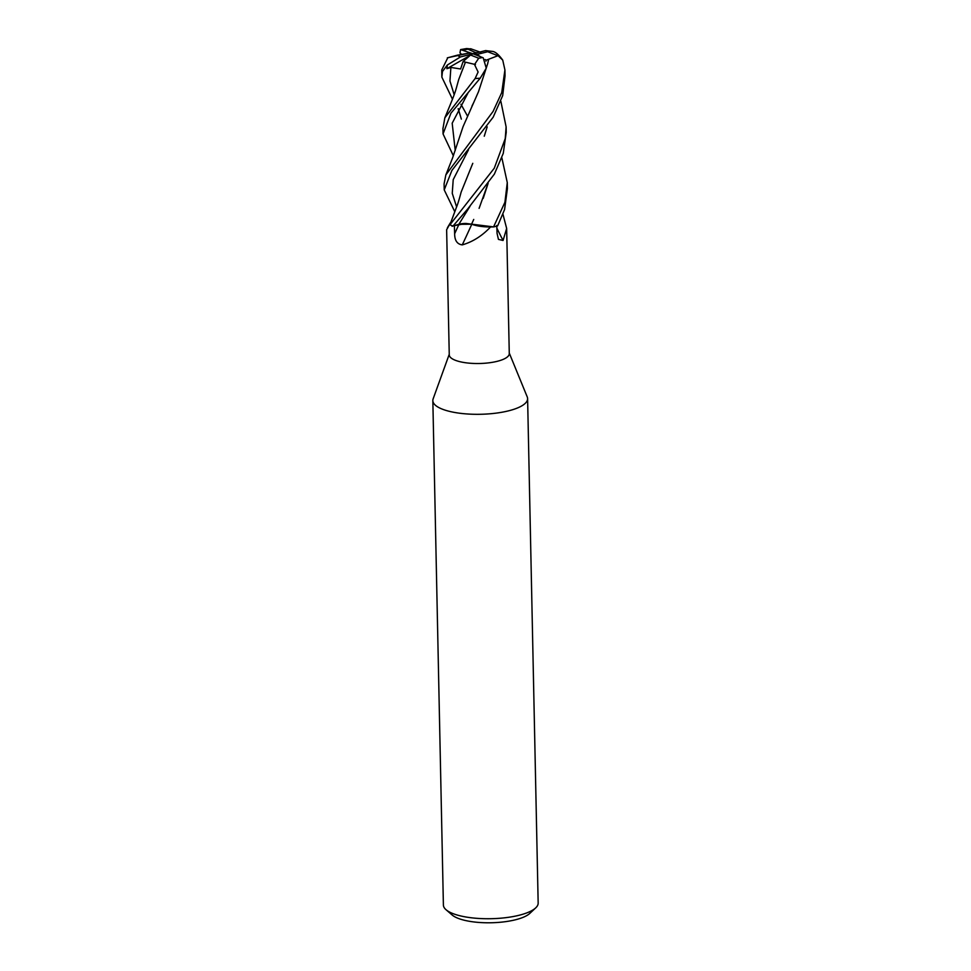 <?xml version="1.0" encoding="UTF-8"?>
<svg xmlns="http://www.w3.org/2000/svg" width="971" height="971" viewBox="0 0 971 971"><rect width="100%" height="100%" fill="white"/><g stroke="black" fill="none" stroke-linecap="round" stroke-linejoin="round"><path stroke-width="1.46" d="M449.245 354.306L433.127 398.887A47.397 14.65 -1.2 0 0 432.835 400.622A47.397 14.65 -1.2 0 0 459.234 413.173A47.397 14.65 -1.2 0 0 508.78 410.782A47.397 14.65 -1.2 0 0 527.605 398.644A47.397 14.65 -1.2 0 0 527.241 396.921L509.265 353.056M449.828 224.107L446.636 229.714L449.257 354.864A30.016 9.273 -1.2 0 0 465.983 362.802A30.016 9.273 -1.2 0 0 497.358 361.285A30.016 9.273 -1.2 0 0 509.277 353.602L506.656 228.452L503.063 240.48L498.451 239.388L497.055 233.356L496.776 225.466M432.835 400.622L443.395 905.057A47.397 14.65 -1.2 0 0 446.065 909.754A47.397 14.65 -1.2 0 0 519.351 915.204A47.397 14.65 -1.2 0 0 535.701 907.885A47.397 14.65 -1.2 0 0 538.165 903.066L527.605 398.644M446.065 909.754L452.158 915.01A41.073 12.696 -1.2 0 0 515.662 919.731A41.073 12.696 -1.2 0 0 529.838 913.383L535.701 907.885M502.99 214.36L506.656 228.452M496.861 228.124A534.948 486.459 -94.8 0 0 503.063 240.48M490.573 226.947C482.126 235.904 472.695 241.876 462.269 244.886C457.183 244.219 454.646 240.492 454.646 233.695L454.367 225.733L458.955 224.337A9.079 2.804 178.8 0 1 466.141 223.476L493.571 226.898A31.594 9.759 -1.2 0 0 495.477 226.461A31.594 9.759 -1.2 0 0 497.662 225.855L504.58 209.53L507.396 188.568L507.275 182.439M500.878 101.372L506.109 126.861L505.26 138.525L494.263 168.226L449.901 224.823A31.594 9.759 -1.2 0 0 453.032 226.025L454.21 225.685A30.016 9.273 -1.2 0 0 454.367 225.733M449.901 224.823L455.787 209.093C456.928 205.852 457.657 205.184 461.152 192.076L472.78 163.322M471.748 224.337A534.948 168.833 -68.1 0 1 462.269 244.886M454.21 225.685L466.141 223.476M473.727 219.446L471.566 224.192C477.331 226.316 484.796 227.214 493.984 226.886C484.808 227.226 477.344 226.328 471.566 224.192L471.542 224.252M452.085 226.316L458.858 224.277L452.085 226.316M461.213 54.315L459.963 52.737L460.594 49.594L472.974 53.781L469.054 53.102L457.438 55.177M452.498 99.273L441.854 77.122L442.46 71.526L447.34 65.008L446.878 68.698L450.884 67.436L460.606 68.977L463.082 61.586L465.437 62.193L458.749 79.416C455.581 90.679 455.69 91.517 450.265 104.662L444.852 117.807L442.934 128.706M469.054 53.102L447.813 57.714L441.744 69.973L441.854 77.122M501.861 157.824L507.275 182.56L504.92 202.284L493.571 226.898M454.756 211.629L444.22 189.891L451.891 170.447L493.195 117.151L502.687 95.595L505.041 75.799L504.92 69.936L501.728 92.621L493.074 111.434L445.859 174.877L444.087 183.835M480.572 56.731L476.895 54.449L487.697 51.73L498.257 55.845L502.735 60.129L504.92 69.936M453.032 226.025L467.864 208.777L494.385 174.088L503.269 153.357L506.219 132.432M471.688 224.204L458.846 224.313L470.025 206.265M463.082 61.586L470.547 55.031L478.703 58.224L474.528 64.547L478.108 72L475.135 78.517L444.852 117.807M453.36 155.797L443.043 133.913L450.957 113.146L480.22 78.19L486.265 68.176L483.206 57.811L472.974 53.781L475.402 52.519L466.602 48.55L471.542 49.011M465.376 62.156L475.45 64.547M458.178 108.728L461.346 119.142L458.227 108.655M485.913 61.173L486.143 60.178L488.644 59.292L487.673 63.685L478.521 91.638L463.07 126.655L452.498 158.176L445.871 174.853M474.042 101.87L471.955 106.082M467.852 93.301L452.183 123.208L455.229 150.529M487.673 63.685L478.521 91.638M488.522 59.304L498.742 55.408M487.187 126.873L484.25 136.207M480.718 52.288L470.607 48.732M459.963 52.737L461.431 54.279M479.091 208.364L488.049 183.398M488.134 183.288L483.206 198.387M457.559 55.141L447.315 57.872M502.735 60.129C499.045 55.031 495.805 52.143 493.001 51.475L485.561 50.589L472.974 53.781L476.895 54.449M477.344 52.665L475.402 52.519M447.34 65.008L460.388 56.961L472.974 53.781L470.547 55.031M486.143 60.178L485.039 59.498M446.891 68.698L470.122 55.408M458.955 224.337A532.46 168.056 -68.1 0 1 454.646 233.695M467.245 49.339A15.803 4.879 -1.2 0 0 463.446 50.055A15.803 4.879 -1.2 0 0 463.422 50.067M441.744 69.973A31.594 9.759 -1.2 0 0 442.46 71.526M478.703 58.224A15.803 4.879 -1.2 0 0 482.49 57.495A15.803 4.879 -1.2 0 0 482.514 57.483M475.135 78.517A31.594 9.759 -1.2 0 0 480.22 78.19M450.884 67.436L449.949 80.994L454.173 94.733M468.459 149.874L453.214 179.635L452.255 193.338L456.613 206.944M487.697 51.73A15.803 4.879 -1.2 0 0 485.561 50.589M458.251 55.82A15.803 4.879 -1.2 0 0 460.388 56.961M450.338 222.857L447.413 227.748M506.231 132.59L506.109 126.861M467.354 115.78L460.97 104.285M444.22 189.879L444.087 183.762M443.043 133.913L442.922 128.184M466.602 48.55L460.594 49.594"/></g></svg>
